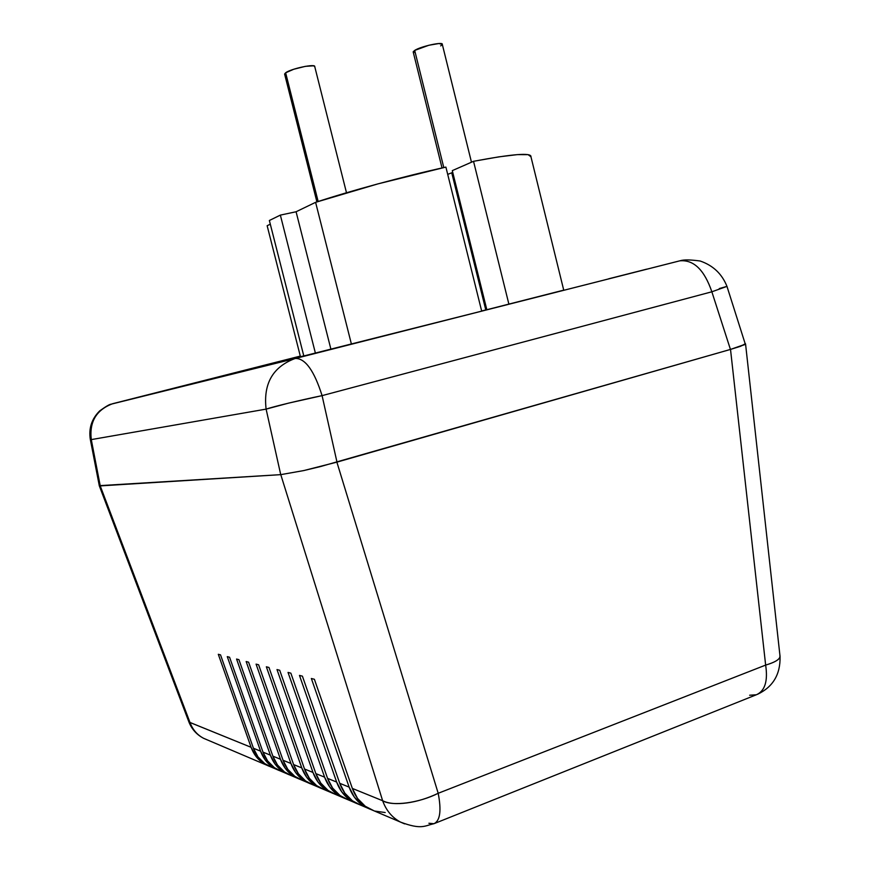 <?xml version="1.0" encoding="UTF-8"?>
<svg xmlns="http://www.w3.org/2000/svg" width="870" height="870" viewBox="0 0 870 870"><rect width="100%" height="100%" fill="white"/><g stroke="black" fill="none" stroke-linecap="round" stroke-linejoin="round"><path stroke-width="1.3" d="M486.819 309.687L485.786 309.948L451.737 172.804L447.713 174.37L451.737 172.804L485.786 309.948L481.643 310.981M451.737 172.804L452.726 172.347M452.302 170.629L486.83 309.72L452.302 170.629L473.53 161.309L508.906 304.217L486.83 309.72L563.727 290.134L508.906 304.217L473.53 161.309L498.814 156.861L517.291 154.632L528.09 154.642L530.961 156.796C531.711 152.446 512.571 153.946 473.53 161.309L452.302 170.629M180.677 386.574L147.019 395.11L180.677 386.574M340.768 346.858L297.507 357.831L340.768 346.858M646.736 269.145L608.63 278.802L646.736 269.145M99.278 485.667L280.727 474.65L266.111 409.117L91.285 439.6C89.229 421.787 96.352 409.824 112.676 403.702L300.302 356.102L113.252 403.549L295.463 358.451L679.709 260.848C693.607 259.488 704.319 269.809 711.856 291.798L322.085 395.632L336.984 462.111L730.441 349.435L740.566 346.293L745.438 343.672M300.411 356.559L178.122 387.291L300.411 356.559M481.686 311.134L303.804 355.96L269.363 220.491L303.804 355.96L315.386 353.089L280.358 215.107L315.386 353.089L330.894 349.142L296.083 211.758L330.894 349.142L481.686 311.134L445.897 167.094C402.777 176.621 350.893 190.693 315.603 202.329L351.404 344.052L315.603 202.329L377.787 183.918L445.897 167.094L481.686 311.134M303.782 355.884L300.454 356.711L267.144 225.721L270.309 224.199L267.144 225.721L300.454 356.711L303.782 355.884M90.295 439.263L91.285 439.6L90.317 439.426L99.31 485.83L100.246 485.895L91.285 439.6L100.246 485.895L280.727 474.65L303.75 470.572L320.377 466.592L730.441 349.435L711.856 291.798L730.441 349.435L745.329 344.237L726.994 286.458M113.252 403.549L112.676 403.702C96.352 409.824 89.229 421.787 91.285 439.6L266.111 409.117L280.727 474.65L303.75 470.572L336.984 462.111L322.085 395.632C300.531 400.069 273.397 406.616 266.111 409.117C263.186 383.855 272.712 367.031 294.691 358.657L113.056 403.615M719.272 288.568L726.972 286.382L711.856 291.798L726.972 286.382C721.991 273.887 713.052 265.426 700.165 261.011C690.508 259.684 683.918 259.575 680.383 260.685L294.691 358.657C272.712 367.031 263.186 383.855 266.111 409.117L288.666 403.104L322.085 395.632C314.211 370.761 305.337 358.364 295.463 358.451L295.561 358.429C305.413 358.483 314.255 370.881 322.085 395.632L711.856 291.798C704.374 269.907 693.705 259.586 679.861 260.815L294.691 358.657L111.186 404.158C109.663 404.224 105.846 406.453 99.724 410.868C91.709 418.807 88.577 428.323 90.317 439.426M563.727 290.134L530.961 156.796M269.363 220.491L280.358 215.107L296.083 211.758L315.603 202.329L296.083 211.758L280.358 215.107L269.363 220.491M269.221 766.274L266.111 764.904C259.032 761.141 254.029 755.269 251.104 747.308L188.92 722.024L189.997 722.491L100.235 485.895L189.997 722.491L251.104 747.308L218.305 654.294L220.523 654.871L253.442 748.254L260.576 751.158L227.277 656.632L229.571 657.231L262.99 752.137L270.352 755.127L236.564 659.047L238.924 659.656L272.854 756.139L280.466 759.238L246.156 661.537L248.602 662.179L283.054 760.282L290.928 763.479L256.074 664.125L258.618 664.778L293.603 764.567L301.76 767.884L266.35 666.79L268.982 667.475L304.522 769.004L312.972 772.44L276.997 669.563L279.716 670.27L315.843 773.604L324.597 777.16L288.035 672.423L290.852 673.162L327.566 778.367L336.647 782.054L299.476 675.403L302.401 676.164L339.735 783.304L349.153 787.132L311.351 678.491L314.396 679.285L352.35 788.427L382.648 800.737L280.771 474.639L100.235 485.895L280.771 474.639L303.717 470.583L336.886 462.144L730.517 349.414L745.383 344.226M744.698 344.65L730.517 349.414L765.643 665.093C768.058 681.069 764.958 690.965 756.356 694.771C764.958 690.965 768.058 681.069 765.643 665.093L438.197 793.288L765.643 665.093L730.517 349.414L336.886 462.144L438.197 793.288L336.886 462.144L303.717 470.583L280.771 474.639L382.648 800.737C392.087 806.577 418.959 803.075 438.197 793.288C441.547 810.688 440.122 820.823 433.945 823.705L428.899 823.259M765.643 665.093C776.149 661.994 780.901 658.677 779.901 655.143L779.922 657.122C779.009 659.873 774.256 662.527 765.643 665.093M369.587 808.937L400.526 822.106C421.809 830.1 424.767 825.641 433.945 823.705C440.122 820.823 441.547 810.688 438.197 793.288C427.529 798.366 417.034 801.585 406.692 802.956C396.361 804.315 388.346 803.575 382.648 800.737C386.171 810.481 392.131 817.604 400.526 822.106L404.615 823.879L400.526 822.106C392.131 817.604 386.171 810.481 382.648 800.737L352.35 788.427C355.743 797.768 361.485 804.598 369.587 808.937L374.056 810.84L365.248 806.24L357.559 798.486L352.35 788.427L314.396 679.285L311.351 678.491L349.153 787.132L339.735 783.304C343.063 792.472 348.718 799.182 356.689 803.445L361.094 805.315L352.415 800.802L344.857 793.179L339.735 783.304L302.401 676.164L299.476 675.403L336.647 782.054L327.566 778.367C330.839 787.361 336.407 793.962 344.27 798.16L348.598 800.008L340.05 795.55L332.612 788.057L327.566 778.367L290.852 673.162L288.035 672.423L324.597 777.16L315.843 773.604C319.062 782.445 324.543 788.927 332.286 793.059L336.549 794.875L328.131 790.493L320.802 783.13L315.843 773.604L279.716 670.27L276.997 669.563L312.972 772.44L304.522 769.004C307.697 777.693 313.091 784.077 320.726 788.144L324.923 789.927L316.637 785.621L309.415 778.367L304.522 769.004L268.982 667.475L266.35 666.79L301.76 767.884L293.603 764.567C296.724 773.115 302.042 779.379 309.557 783.391L313.7 785.153L305.533 780.901L298.421 773.778L293.603 764.567L258.618 664.778L256.074 664.125L290.928 763.479L283.054 760.282C286.121 768.678 291.363 774.855 298.769 778.802L302.858 780.542L294.799 776.355L287.796 769.341L283.054 760.282L248.602 662.179L246.156 661.537L280.466 759.238L272.854 756.139C275.877 764.404 281.043 770.472 288.351 774.365L292.374 776.083L284.436 771.951L277.519 765.045L272.854 756.139L238.924 659.656L236.564 659.047L270.352 755.127L262.99 752.137C265.97 760.26 271.059 766.242 278.259 770.07L282.228 771.766M433.945 823.705L756.356 694.771L749.646 695.228M289.036 774.713L285.795 773.278C278.52 769.406 273.376 763.349 270.352 755.127L275.007 764.001L281.891 770.874L289.047 774.713M299.454 779.139L296.137 777.682C288.753 773.745 283.533 767.601 280.466 759.238L285.197 768.254L292.179 775.235L299.454 779.139M310.22 783.729L306.827 782.228C299.345 778.237 294.038 771.984 290.928 763.479L295.724 772.647L302.814 779.748L310.22 783.729M321.367 788.47L317.898 786.937C310.296 782.88 304.913 776.529 301.76 767.884L306.631 777.204L313.82 784.425L321.367 788.47M332.905 793.375L329.36 791.82C321.65 787.698 316.18 781.238 312.972 772.44L317.92 781.923L325.217 789.264L332.916 793.375M344.868 798.464L341.236 796.866C333.406 792.69 327.859 786.121 324.597 777.16L329.621 786.806L337.038 794.277L344.879 798.464M357.276 803.739L353.546 802.107C345.597 797.866 339.963 791.178 336.647 782.054L341.747 791.874L349.283 799.465L357.276 803.75M370.142 809.22L366.324 807.545C358.244 803.227 352.524 796.42 349.153 787.132L354.34 797.137L361.985 804.859L370.142 809.22M189.997 722.491C192.64 729.625 197.175 734.889 203.602 738.304L207.147 739.815L203.602 738.304C197.175 734.889 192.64 729.625 189.997 722.491M269.221 766.285L262.316 762.566L255.628 755.899L251.104 747.308L218.305 654.294L220.523 654.871L253.442 748.254C256.378 756.258 261.402 762.142 268.504 765.915L272.419 767.59L264.697 763.577L257.977 756.889L253.442 748.254L260.576 751.158L227.277 656.632L229.571 657.231L262.99 752.137L267.59 760.902L274.398 767.699L282.239 771.766M278.965 770.428L275.79 769.026C268.623 765.198 263.545 759.249 260.576 751.158L265.154 759.88L271.94 766.655L278.976 770.428M99.31 485.841L188.779 721.643M374.72 811.057L385.192 812.536M413.946 52.591L413.206 51.776L414.685 50.416L443.798 167.562L414.685 50.416L413.185 51.895L442.025 167.953M284.686 74.363L285.643 72.797L318.159 201.503L285.643 72.797L284.599 74.026L316.908 201.905M285.643 72.797L293.745 69.252L305.392 66.337L313.613 65.816L314.755 66.653C315.94 63.379 290.841 68.665 285.643 72.797M414.685 50.416L428.834 45.262L438.839 43.533L442.297 44.359C443.417 41.401 420.656 46.393 414.685 50.416M442.243 44.522L440.677 45.903M779.901 655.143L745.568 344.052M757.444 694.336C772.941 687.028 780.477 674.446 780.064 656.567M278.259 770.07L285.773 773.267M288.351 774.365L296.104 777.671M298.769 778.802L306.805 782.217M309.557 783.391L317.865 786.926M320.726 788.144L329.328 791.809M332.286 793.059L341.203 796.855M344.27 798.16L353.514 802.096M356.689 803.445L366.292 807.534M188.92 722.024C191.835 729.288 196.729 734.715 203.602 738.304L266.089 764.893M268.504 765.915L275.768 769.015M346.488 192.749L314.755 66.653M471.475 162.211L442.297 44.348"/></g></svg>
